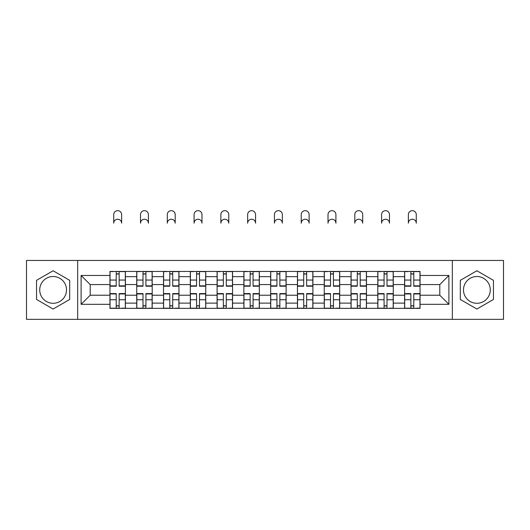 <?xml version="1.0" encoding="UTF-8"?>
<svg xmlns="http://www.w3.org/2000/svg" width="530" height="530" viewBox="0 0 530 530"><rect width="100%" height="100%" fill="white"/><g stroke="black" fill="none" stroke-linecap="round" stroke-linejoin="round"><path stroke-width="0.79" d="M53.113 303.293A13.396 13.396 0 0 1 39.724 289.897A13.396 13.396 0 0 1 53.113 276.508A13.396 13.396 0 0 1 66.508 289.897A13.396 13.396 0 0 1 53.113 303.293M476.887 303.293A13.396 13.396 0 0 1 463.492 289.897A13.396 13.396 0 0 1 476.887 276.508A13.396 13.396 0 0 1 490.276 289.897A13.396 13.396 0 0 1 476.887 303.293M452.328 319.345L503.5 319.345L503.5 260.449L26.5 260.449L26.5 319.345L452.328 319.345L452.328 260.449M136.733 308.354L136.733 276.673L125.405 276.673L125.405 308.354M125.405 276.673L125.405 271.44M136.733 276.673L136.733 271.44M152.189 271.44L152.189 308.354M163.525 308.354L163.525 271.44M178.974 271.44L178.974 308.354M190.31 308.354L190.31 271.44M205.759 271.44L205.759 308.354M217.095 308.354L217.095 271.44M232.551 271.44L232.551 308.354M243.88 308.354L243.88 271.44M259.336 271.44L259.336 308.354M270.664 308.354L270.664 271.44M286.12 271.44L286.12 308.354M297.449 308.354L297.449 271.44M312.905 271.44L312.905 308.354M324.241 308.354L324.241 271.44M339.69 271.44L339.69 308.354M351.026 308.354L351.026 271.44M366.475 271.44L366.475 308.354M377.81 308.354L377.81 271.44M393.267 271.44L393.267 308.354M404.595 308.354L404.595 271.44M404.595 295.223L393.267 295.223M377.81 295.223L366.475 295.223M351.026 295.223L339.69 295.223M324.241 295.223L312.905 295.223M297.449 295.223L286.12 295.223M270.664 295.223L259.336 295.223M243.88 295.223L232.551 295.223M217.095 295.223L205.759 295.223M190.31 295.223L178.974 295.223M163.525 295.223L152.189 295.223M136.733 295.223L125.405 295.223M404.595 284.577L393.267 284.577M377.81 284.577L366.475 284.577M351.026 284.577L339.69 284.577M324.241 284.577L312.905 284.577M297.449 284.577L286.12 284.577M270.664 284.577L259.336 284.577M243.88 284.577L232.551 284.577M217.095 284.577L205.759 284.577M190.31 284.577L178.974 284.577M163.525 284.577L152.189 284.577M136.733 284.577L125.405 284.577M90.206 295.223L109.948 295.223L109.948 284.577L90.206 284.577L90.206 295.223L81.103 304.319L81.103 275.474L109.948 275.474L109.948 284.577M420.051 284.577L420.051 295.223L439.794 295.223L439.794 284.577L420.051 284.577L420.051 271.44L109.948 271.44L109.948 275.474M420.051 275.474L448.897 275.474L448.897 304.319L420.051 304.319L420.051 295.223M109.948 295.223L109.948 308.354L420.051 308.354L420.051 304.319M109.948 304.319L81.103 304.319M77.671 319.345L77.671 260.449M69.682 280.33L53.113 270.764L36.543 280.33L36.543 299.463L53.113 309.03L69.682 299.463L69.682 280.33M493.457 280.33L476.887 270.764L460.318 280.33L460.318 299.463L476.887 309.03L493.457 299.463L493.457 280.33M119.137 305.784L116.216 305.784M116.216 274.017L119.137 274.017M145.922 305.784L143.001 305.784M143.001 274.017L145.922 274.017M172.707 305.784L169.792 305.784M169.792 274.017L172.707 274.017M199.492 305.784L196.577 305.784M196.577 274.017L199.492 274.017M226.284 305.784L223.362 305.784M223.362 274.017L226.284 274.017M253.068 305.784L250.147 305.784M250.147 274.017L253.068 274.017M279.853 305.784L276.932 305.784M276.932 274.017L279.853 274.017M306.638 305.784L303.716 305.784M303.716 274.017L306.638 274.017M333.423 305.784L330.508 305.784M330.508 274.017L333.423 274.017M360.208 305.784L357.293 305.784M357.293 274.017L360.208 274.017M386.999 305.784L384.078 305.784M384.078 274.017L386.999 274.017M413.784 305.784L410.863 305.784M410.863 274.017L413.784 274.017M81.103 275.474L90.206 284.577M439.794 295.223L448.897 304.319M439.794 284.577L448.897 275.474M121.628 223.19A3.948 3.948 0 0 0 117.673 219.241A3.948 3.948 0 0 0 113.725 223.19L113.725 214.604A3.948 3.948 0 0 1 117.673 210.655A3.948 3.948 0 0 1 121.628 214.604L121.628 223.19M119.137 285.842L125.319 285.842L125.319 286.207L119.137 286.207L119.137 271.612L125.319 271.612L121.88 271.612M125.319 285.842L125.319 271.612M116.216 273.844L119.137 273.844M113.466 271.612L110.035 271.612L110.035 286.207L116.216 286.207L116.216 271.612L121.628 271.44M110.035 271.612L113.725 271.44M116.216 293.951L110.035 293.951L110.035 293.587L116.216 293.587L116.216 308.182L110.035 308.182L113.466 308.182M110.035 293.951L110.035 308.182M119.137 305.949L116.216 305.949M121.88 308.182L125.319 308.182L125.319 293.587L119.137 293.587L119.137 308.182L113.725 308.182M125.319 308.182L121.628 308.182M148.413 223.19A3.948 3.948 0 0 0 144.465 219.241A3.948 3.948 0 0 0 140.516 223.19L140.516 214.604A3.948 3.948 0 0 1 144.465 210.655A3.948 3.948 0 0 1 148.413 214.604L148.413 223.19M145.922 285.842L152.103 285.842L152.103 286.207L145.922 286.207L145.922 271.612L152.103 271.612L148.672 271.612M152.103 285.842L152.103 271.612M143.001 273.844L145.922 273.844M140.258 271.612L136.82 271.612L136.82 286.207L143.001 286.207L143.001 271.612L148.413 271.44M136.82 271.612L140.516 271.44M175.198 223.19A3.948 3.948 0 0 0 171.25 219.241A3.948 3.948 0 0 0 167.301 223.19L167.301 214.604A3.948 3.948 0 0 1 171.25 210.655A3.948 3.948 0 0 1 175.198 214.604L175.198 223.19M172.707 285.842L178.888 285.842L178.888 286.207L172.707 286.207L172.707 271.612L178.888 271.612L175.456 271.612M178.888 285.842L178.888 271.612M169.792 273.844L172.707 273.844M167.043 271.612L163.604 271.612L163.604 286.207L169.792 286.207L169.792 271.612L175.198 271.44M163.604 271.612L167.301 271.44M143.001 293.951L136.82 293.951L136.82 293.587L143.001 293.587L143.001 308.182L136.82 308.182L140.258 308.182M136.82 293.951L136.82 308.182M145.922 305.949L143.001 305.949M148.672 308.182L152.103 308.182L152.103 293.587L145.922 293.587L145.922 308.182L140.516 308.182M152.103 308.182L148.413 308.182M169.792 293.951L163.604 293.951L163.604 293.587L169.792 293.587L169.792 308.182L163.604 308.182L167.043 308.182M163.604 293.951L163.604 308.182M172.707 305.949L169.792 305.949M175.456 308.182L178.888 308.182L178.888 293.587L172.707 293.587L172.707 308.182L167.301 308.182M178.888 308.182L175.198 308.182M201.983 223.19A3.948 3.948 0 0 0 198.035 219.241A3.948 3.948 0 0 0 194.086 223.19L194.086 214.604A3.948 3.948 0 0 1 198.035 210.655A3.948 3.948 0 0 1 201.983 214.604L201.983 223.19M199.492 285.842L205.673 285.842L205.673 286.207L199.492 286.207L199.492 271.612L205.673 271.612L202.241 271.612M205.673 285.842L205.673 271.612M196.577 273.844L199.492 273.844M193.828 271.612L190.396 271.612L190.396 286.207L196.577 286.207L196.577 271.612L201.983 271.44M190.396 271.612L194.086 271.44M228.768 223.19A3.948 3.948 0 0 0 224.819 219.241A3.948 3.948 0 0 0 220.871 223.19L220.871 214.604A3.948 3.948 0 0 1 224.819 210.655A3.948 3.948 0 0 1 228.768 214.604L228.768 223.19M226.284 285.842L232.465 285.842L232.465 286.207L226.284 286.207L226.284 271.612L232.465 271.612L229.026 271.612M232.465 285.842L232.465 271.612M223.362 273.844L226.284 273.844M220.612 271.612L217.181 271.612L217.181 286.207L223.362 286.207L223.362 271.612L228.768 271.44M217.181 271.612L220.871 271.44M255.559 223.19A3.948 3.948 0 0 0 251.604 219.241A3.948 3.948 0 0 0 247.656 223.19L247.656 214.604A3.948 3.948 0 0 1 251.604 210.655A3.948 3.948 0 0 1 255.559 214.604L255.559 223.19M253.068 285.842L259.25 285.842L259.25 286.207L253.068 286.207L253.068 271.612L259.25 271.612L255.811 271.612M259.25 285.842L259.25 271.612M250.147 273.844L253.068 273.844M247.397 271.612L243.966 271.612L243.966 286.207L250.147 286.207L250.147 271.612L255.559 271.44M243.966 271.612L247.656 271.44M196.577 293.951L190.396 293.951L190.396 293.587L196.577 293.587L196.577 308.182L190.396 308.182L193.828 308.182M190.396 293.951L190.396 308.182M199.492 305.949L196.577 305.949M202.241 308.182L205.673 308.182L205.673 293.587L199.492 293.587L199.492 308.182L194.086 308.182M205.673 308.182L201.983 308.182M223.362 293.951L217.181 293.951L217.181 293.587L223.362 293.587L223.362 308.182L217.181 308.182L220.612 308.182M217.181 293.951L217.181 308.182M226.284 305.949L223.362 305.949M229.026 308.182L232.465 308.182L232.465 293.587L226.284 293.587L226.284 308.182L220.871 308.182M232.465 308.182L228.768 308.182M250.147 293.951L243.966 293.951L243.966 293.587L250.147 293.587L250.147 308.182L243.966 308.182L247.397 308.182M243.966 293.951L243.966 308.182M253.068 305.949L250.147 305.949M255.811 308.182L259.25 308.182L259.25 293.587L253.068 293.587L253.068 308.182L247.656 308.182M259.25 308.182L255.559 308.182M282.344 223.19A3.948 3.948 0 0 0 278.396 219.241A3.948 3.948 0 0 0 274.441 223.19L274.441 214.604A3.948 3.948 0 0 1 278.396 210.655A3.948 3.948 0 0 1 282.344 214.604L282.344 223.19M279.853 285.842L286.034 285.842L286.034 286.207L279.853 286.207L279.853 271.612L286.034 271.612L282.603 271.612M286.034 285.842L286.034 271.612M276.932 273.844L279.853 273.844M274.189 271.612L270.75 271.612L270.75 286.207L276.932 286.207L276.932 271.612L282.344 271.44M270.75 271.612L274.441 271.44M276.932 293.951L270.75 293.951L270.75 293.587L276.932 293.587L276.932 308.182L270.75 308.182L274.189 308.182M270.75 293.951L270.75 308.182M279.853 305.949L276.932 305.949M282.603 308.182L286.034 308.182L286.034 293.587L279.853 293.587L279.853 308.182L274.441 308.182M286.034 308.182L282.344 308.182M309.129 223.19A3.948 3.948 0 0 0 305.181 219.241A3.948 3.948 0 0 0 301.232 223.19L301.232 214.604A3.948 3.948 0 0 1 305.181 210.655A3.948 3.948 0 0 1 309.129 214.604L309.129 223.19M306.638 285.842L312.819 285.842L312.819 286.207L306.638 286.207L306.638 271.612L312.819 271.612L309.387 271.612M312.819 285.842L312.819 271.612M303.716 273.844L306.638 273.844M300.974 271.612L297.535 271.612L297.535 286.207L303.716 286.207L303.716 271.612L309.129 271.44M297.535 271.612L301.232 271.44M303.716 293.951L297.535 293.951L297.535 293.587L303.716 293.587L303.716 308.182L297.535 308.182L300.974 308.182M297.535 293.951L297.535 308.182M306.638 305.949L303.716 305.949M309.387 308.182L312.819 308.182L312.819 293.587L306.638 293.587L306.638 308.182L301.232 308.182M312.819 308.182L309.129 308.182M335.914 223.19A3.948 3.948 0 0 0 331.965 219.241A3.948 3.948 0 0 0 328.017 223.19L328.017 214.604A3.948 3.948 0 0 1 331.965 210.655A3.948 3.948 0 0 1 335.914 214.604L335.914 223.19M333.423 285.842L339.604 285.842L339.604 286.207L333.423 286.207L333.423 271.612L339.604 271.612L336.172 271.612M339.604 285.842L339.604 271.612M330.508 273.844L333.423 273.844M327.759 271.612L324.327 271.612L324.327 286.207L330.508 286.207L330.508 271.612L335.914 271.44M324.327 271.612L328.017 271.44M330.508 293.951L324.327 293.951L324.327 293.587L330.508 293.587L330.508 308.182L324.327 308.182L327.759 308.182M324.327 293.951L324.327 308.182M333.423 305.949L330.508 305.949M336.172 308.182L339.604 308.182L339.604 293.587L333.423 293.587L333.423 308.182L328.017 308.182M339.604 308.182L335.914 308.182M362.699 223.19A3.948 3.948 0 0 0 358.75 219.241A3.948 3.948 0 0 0 354.802 223.19L354.802 214.604A3.948 3.948 0 0 1 358.75 210.655A3.948 3.948 0 0 1 362.699 214.604L362.699 223.19M360.208 285.842L366.396 285.842L366.396 286.207L360.208 286.207L360.208 271.612L366.396 271.612L362.957 271.612M366.396 285.842L366.396 271.612M357.293 273.844L360.208 273.844M354.543 271.612L351.112 271.612L351.112 286.207L357.293 286.207L357.293 271.612L362.699 271.44M351.112 271.612L354.802 271.44M357.293 293.951L351.112 293.951L351.112 293.587L357.293 293.587L357.293 308.182L351.112 308.182L354.543 308.182M351.112 293.951L351.112 308.182M360.208 305.949L357.293 305.949M362.957 308.182L366.396 308.182L366.396 293.587L360.208 293.587L360.208 308.182L354.802 308.182M366.396 308.182L362.699 308.182M389.484 223.19A3.948 3.948 0 0 0 385.535 219.241A3.948 3.948 0 0 0 381.587 223.19L381.587 214.604A3.948 3.948 0 0 1 385.535 210.655A3.948 3.948 0 0 1 389.484 214.604L389.484 223.19M386.999 285.842L393.18 285.842L393.18 286.207L386.999 286.207L386.999 271.612L393.18 271.612L389.742 271.612M393.18 285.842L393.18 271.612M384.078 273.844L386.999 273.844M381.328 271.612L377.897 271.612L377.897 286.207L384.078 286.207L384.078 271.612L389.484 271.44M377.897 271.612L381.587 271.44M384.078 293.951L377.897 293.951L377.897 293.587L384.078 293.587L384.078 308.182L377.897 308.182L381.328 308.182M377.897 293.951L377.897 308.182M386.999 305.949L384.078 305.949M389.742 308.182L393.18 308.182L393.18 293.587L386.999 293.587L386.999 308.182L381.587 308.182M393.18 308.182L389.484 308.182M416.275 223.19A3.948 3.948 0 0 0 412.327 219.241A3.948 3.948 0 0 0 408.372 223.19L408.372 214.604A3.948 3.948 0 0 1 412.327 210.655A3.948 3.948 0 0 1 416.275 214.604L416.275 223.19M413.784 285.842L419.965 285.842L419.965 286.207L413.784 286.207L413.784 271.612L419.965 271.612L416.534 271.612M419.965 285.842L419.965 271.612M410.863 273.844L413.784 273.844M408.12 271.612L404.682 271.612L404.682 286.207L410.863 286.207L410.863 271.612L416.275 271.44M404.682 271.612L408.372 271.44M410.863 293.951L404.682 293.951L404.682 293.587L410.863 293.587L410.863 308.182L404.682 308.182L408.12 308.182M404.682 293.951L404.682 308.182M413.784 305.949L410.863 305.949M416.534 308.182L419.965 308.182L419.965 293.587L413.784 293.587L413.784 308.182L408.372 308.182M419.965 308.182L416.275 308.182M377.81 276.673L366.475 276.673M351.026 276.673L339.69 276.673M324.241 276.673L312.905 276.673M297.449 276.673L286.12 276.673M270.664 276.673L259.336 276.673M243.88 276.673L232.551 276.673M217.095 276.673L205.759 276.673M190.31 276.673L178.974 276.673M163.525 276.673L152.189 276.673M404.595 276.673L393.267 276.673M377.81 303.12L366.475 303.12M351.026 303.12L339.69 303.12M324.241 303.12L312.905 303.12M297.449 303.12L286.12 303.12M270.664 303.12L259.336 303.12M243.88 303.12L232.551 303.12M217.095 303.12L205.759 303.12M190.31 303.12L178.974 303.12M163.525 303.12L152.189 303.12M136.733 303.12L125.405 303.12M404.595 303.12L393.267 303.12M119.137 280.045L125.319 280.045M110.035 285.842L116.216 285.842M110.035 280.045L116.216 280.045M116.216 299.748L110.035 299.748M125.319 293.951L119.137 293.951M125.319 299.748L119.137 299.748M145.922 280.045L152.103 280.045M136.82 285.842L143.001 285.842M136.82 280.045L143.001 280.045M172.707 280.045L178.888 280.045M163.604 285.842L169.792 285.842M163.604 280.045L169.792 280.045M143.001 299.748L136.82 299.748M152.103 293.951L145.922 293.951M152.103 299.748L145.922 299.748M169.792 299.748L163.604 299.748M178.888 293.951L172.707 293.951M178.888 299.748L172.707 299.748M199.492 280.045L205.673 280.045M190.396 285.842L196.577 285.842M190.396 280.045L196.577 280.045M226.284 280.045L232.465 280.045M217.181 285.842L223.362 285.842M217.181 280.045L223.362 280.045M253.068 280.045L259.25 280.045M243.966 285.842L250.147 285.842M243.966 280.045L250.147 280.045M196.577 299.748L190.396 299.748M205.673 293.951L199.492 293.951M205.673 299.748L199.492 299.748M223.362 299.748L217.181 299.748M232.465 293.951L226.284 293.951M232.465 299.748L226.284 299.748M250.147 299.748L243.966 299.748M259.25 293.951L253.068 293.951M259.25 299.748L253.068 299.748M279.853 280.045L286.034 280.045M270.75 285.842L276.932 285.842M270.75 280.045L276.932 280.045M276.932 299.748L270.75 299.748M286.034 293.951L279.853 293.951M286.034 299.748L279.853 299.748M306.638 280.045L312.819 280.045M297.535 285.842L303.716 285.842M297.535 280.045L303.716 280.045M303.716 299.748L297.535 299.748M312.819 293.951L306.638 293.951M312.819 299.748L306.638 299.748M333.423 280.045L339.604 280.045M324.327 285.842L330.508 285.842M324.327 280.045L330.508 280.045M330.508 299.748L324.327 299.748M339.604 293.951L333.423 293.951M339.604 299.748L333.423 299.748M360.208 280.045L366.396 280.045M351.112 285.842L357.293 285.842M351.112 280.045L357.293 280.045M357.293 299.748L351.112 299.748M366.396 293.951L360.208 293.951M366.396 299.748L360.208 299.748M386.999 280.045L393.18 280.045M377.897 285.842L384.078 285.842M377.897 280.045L384.078 280.045M384.078 299.748L377.897 299.748M393.18 293.951L386.999 293.951M393.18 299.748L386.999 299.748M413.784 280.045L419.965 280.045M404.682 285.842L410.863 285.842M404.682 280.045L410.863 280.045M410.863 299.748L404.682 299.748M419.965 293.951L413.784 293.951M419.965 299.748L413.784 299.748"/></g></svg>
